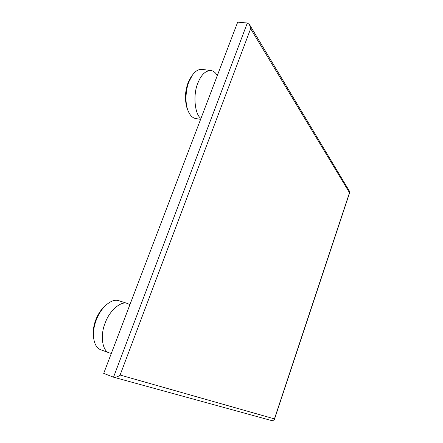 <?xml version="1.0" encoding="UTF-8"?>
<svg xmlns="http://www.w3.org/2000/svg" width="443" height="443" viewBox="0 0 443 443"><rect width="100%" height="100%" fill="white"/><g stroke="black" fill="none" stroke-linecap="round" stroke-linejoin="round"><path stroke-width="0.66" d="M111.326 353.398L109.482 352.96C102.333 351.57 99.891 335.024 105.284 322.781C109.393 310.648 121.316 300.454 127.59 303.527L129.899 304.712M109.482 352.96L100.782 349.76C96.735 348.353 94.298 344.012 93.479 336.741C93.235 330.877 94.204 325.206 96.386 319.719C98.324 314.635 101.137 310.122 104.83 306.174C110.13 301.168 114.803 299.346 118.857 300.708L127.59 303.527M93.611 338.159L93.229 335.207C93.008 329.83 93.894 324.63 95.893 319.608C97.665 314.951 100.245 310.814 103.64 307.187L105.855 305.172M200.978 118.375C194.842 115.003 192.711 94.575 197.916 82.968C201.205 74.723 205.53 70.581 210.89 70.537C212.917 70.874 214.633 71.932 216.029 73.721L217.424 75.266M200.607 119.35L195.695 118.536C192.345 117.91 189.737 115.141 187.876 110.224C184.858 102.693 185.683 89.458 188.962 81.728L192.295 75.316C195.335 71.063 198.586 69.091 202.047 69.407L210.89 70.537M188.12 110.866L187.162 108.657C184.598 100.024 184.93 91.313 188.148 82.525L191.204 76.65L192.699 74.756M113.286 377.104L103.695 373.399L237.686 22.15L247.316 23.019L249.464 24.531L250.644 28.69L120.103 375.033C117.927 376.832 115.734 377.552 113.53 377.187L247.316 23.019M249.736 24.985L349.688 191.603L349.505 192.711L250.644 28.69M120.103 375.033L274.444 418.884L274.283 419.809L272.362 420.778L113.596 377.203M274.444 418.884L349.505 192.711M93.229 335.207L93.479 336.741M187.162 108.657L187.876 110.224M191.204 76.65L192.295 75.316M103.64 307.187L104.83 306.174M349.776 192.317L274.344 419.637"/></g></svg>
